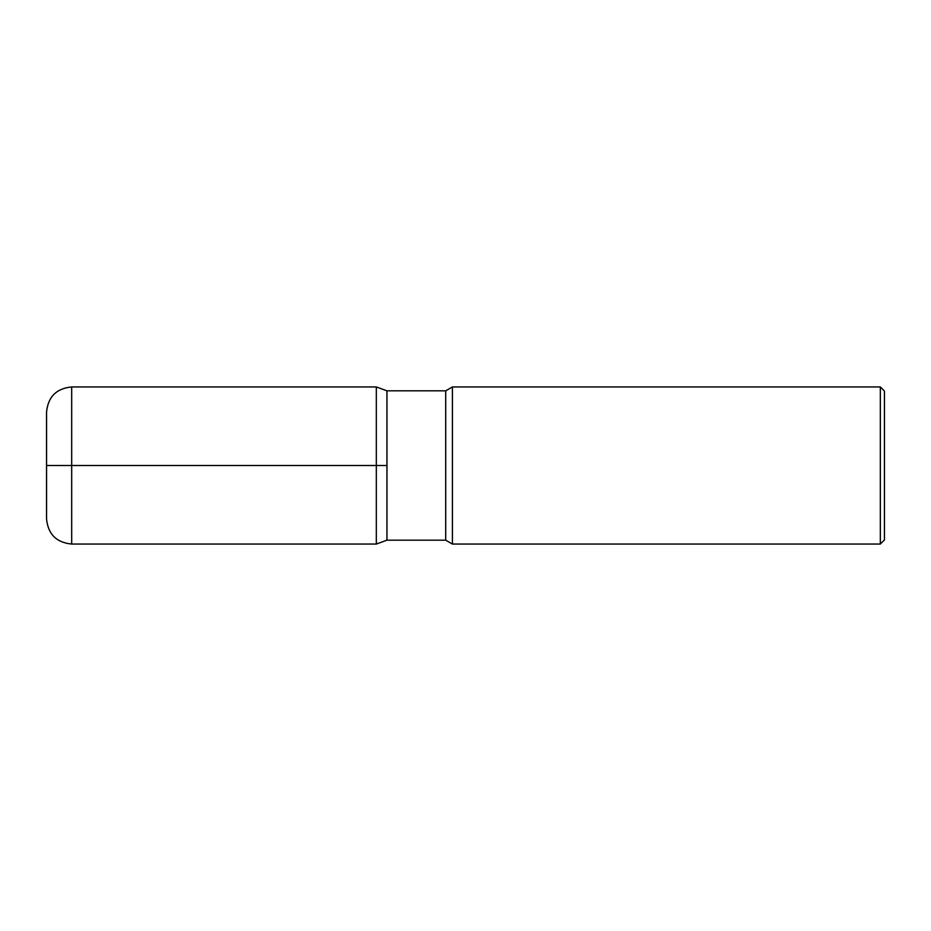 <?xml version="1.0" encoding="UTF-8"?>
<svg xmlns="http://www.w3.org/2000/svg" width="931" height="931" viewBox="0 0 931 931"><rect width="100%" height="100%" fill="white"/><g stroke="black" fill="none" stroke-linecap="round" stroke-linejoin="round"><path stroke-width="1.4" d="M452.408 465.5L452.408 386.947L880.33 386.947L880.33 544.053L452.408 544.053L452.408 465.5M880.33 386.947L884.45 391.067L884.45 539.933L880.33 544.053M46.55 465.5L376.322 465.5L376.322 386.947L386.947 390.822L386.947 540.178L386.947 390.822L445.693 390.822L452.408 386.947M376.322 386.947L71.687 386.947L71.687 544.053L376.322 544.053L386.947 540.178L445.693 540.178L445.693 390.822M71.687 544.053C56.419 542.564 48.04 534.185 46.55 518.916L46.55 412.084C48.04 396.815 56.419 388.436 71.687 386.947M376.322 544.053L376.322 465.5L386.947 465.5M445.693 540.178L452.408 544.053"/></g></svg>
